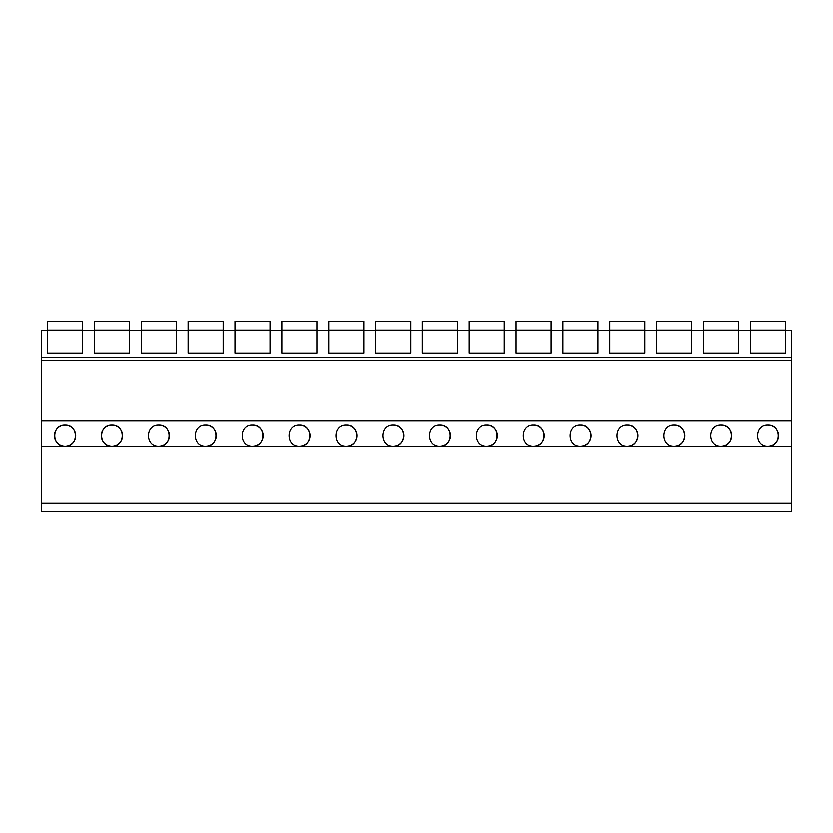 <?xml version="1.0" encoding="UTF-8"?>
<svg xmlns="http://www.w3.org/2000/svg" width="833" height="833" viewBox="0 0 833 833"><rect width="100%" height="100%" fill="white"/><g stroke="black" fill="none" stroke-linecap="round" stroke-linejoin="round"><path stroke-width="1.25" d="M41.65 503.319L41.65 511.691L791.35 511.691L791.35 446.561L41.65 446.561L41.65 503.319L791.35 503.319M791.35 446.561L791.35 421.009L41.65 421.009L41.65 446.561M41.65 421.009L41.65 357.19L791.35 357.19L791.35 360.137L41.65 360.137M47.554 353.036L82.602 353.036L47.554 353.036L47.554 330.441L41.65 330.441L41.65 357.19M65.078 425.184C51.365 424.58 51.323 447.029 65.078 446.446A10.631 10.631 0 0 0 75.709 435.815A10.631 10.631 0 0 0 65.078 425.184C78.791 424.58 78.833 447.029 65.078 446.446A10.631 10.631 0 0 1 54.447 435.815A10.631 10.631 0 0 1 65.078 425.184M580.497 425.184C594.21 424.58 594.252 447.029 580.497 446.446A10.631 10.631 0 0 0 591.128 435.815A10.631 10.631 0 0 0 580.497 425.184C566.784 424.58 566.742 447.029 580.497 446.446M627.353 425.184C641.066 424.58 641.108 447.029 627.353 446.446A10.631 10.631 0 0 0 637.984 435.815A10.631 10.631 0 0 0 627.353 425.184C613.64 424.58 613.598 447.029 627.353 446.446M299.359 425.184C313.073 424.58 313.114 447.029 299.359 446.446A10.631 10.631 0 0 0 309.991 435.815A10.631 10.631 0 0 0 299.359 425.184C285.646 424.58 285.604 447.029 299.359 446.446M205.647 425.184C191.934 424.58 191.892 447.029 205.647 446.446A10.631 10.631 0 0 0 216.278 435.815A10.631 10.631 0 0 0 205.647 425.184C219.36 424.58 219.402 447.029 205.647 446.446M252.503 425.184C238.79 424.58 238.748 447.029 252.503 446.446A10.631 10.631 0 0 0 263.134 435.815A10.631 10.631 0 0 0 252.503 425.184C266.216 424.58 266.258 447.029 252.503 446.446M111.934 425.184C125.648 424.58 125.689 447.029 111.934 446.446A10.631 10.631 0 0 0 122.566 435.815A10.631 10.631 0 0 0 111.934 425.184C98.221 424.58 98.179 447.029 111.934 446.446A10.631 10.631 0 0 1 101.303 435.815A10.631 10.631 0 0 1 111.934 425.184M158.791 425.184C145.077 424.58 145.036 447.029 158.791 446.446A10.631 10.631 0 0 0 169.422 435.815A10.631 10.631 0 0 0 158.791 425.184C172.504 424.58 172.546 447.029 158.791 446.446M439.928 425.184C426.215 424.58 426.173 447.029 439.928 446.446A10.631 10.631 0 0 0 450.559 435.815A10.631 10.631 0 0 0 439.928 425.184C453.641 424.58 453.683 447.029 439.928 446.446M393.072 425.184C379.359 424.58 379.317 447.029 393.072 446.446A10.631 10.631 0 0 0 403.703 435.815A10.631 10.631 0 0 0 393.072 425.184C406.785 424.58 406.827 447.029 393.072 446.446M346.216 425.184C332.502 424.58 332.461 447.029 346.216 446.446A10.631 10.631 0 0 0 356.847 435.815A10.631 10.631 0 0 0 346.216 425.184C359.929 424.58 359.971 447.029 346.216 446.446M486.784 425.184C473.071 424.58 473.029 447.029 486.784 446.446A10.631 10.631 0 0 0 497.416 435.815A10.631 10.631 0 0 0 486.784 425.184C500.498 424.58 500.539 447.029 486.784 446.446M721.066 425.184C707.352 424.58 707.311 447.029 721.066 446.446A10.631 10.631 0 0 0 731.697 435.815A10.631 10.631 0 0 0 721.066 425.184C734.779 424.58 734.821 447.029 721.066 446.446M674.209 425.184C660.496 424.58 660.454 447.029 674.209 446.446A10.631 10.631 0 0 0 684.841 435.815A10.631 10.631 0 0 0 674.209 425.184C687.923 424.58 687.964 447.029 674.209 446.446M533.641 425.184C519.927 424.58 519.886 447.029 533.641 446.446A10.631 10.631 0 0 0 544.272 435.815A10.631 10.631 0 0 0 533.641 425.184C547.354 424.58 547.396 447.029 533.641 446.446M767.922 425.184C781.635 424.58 781.677 447.029 767.922 446.446A10.631 10.631 0 0 0 778.553 435.815A10.631 10.631 0 0 0 767.922 425.184C754.209 424.58 754.167 447.029 767.922 446.446M791.35 421.009L791.35 360.137M738.59 353.036L703.541 353.036L738.59 353.036L738.59 330.441L750.398 330.441L750.398 353.036L785.446 353.036L785.446 330.441L791.35 330.441L791.35 357.19M703.541 353.036L703.541 330.441L691.734 330.441L691.734 353.036L656.685 353.036L656.685 330.441L644.877 330.441L644.877 353.036L609.829 353.036L609.829 330.441L598.021 330.441L598.021 353.036L562.973 353.036L562.973 330.441L551.165 330.441L551.165 353.036L516.116 353.036L516.116 330.441L504.309 330.441L504.309 353.036L469.26 353.036L469.26 330.441L457.452 330.441L457.452 353.036L422.404 353.036L422.404 330.441L410.596 330.441L410.596 353.036L375.548 353.036L375.548 330.441L363.74 330.441L363.74 353.036L328.691 353.036L328.691 330.441L316.884 330.441L316.884 353.036L281.835 353.036L281.835 330.441L270.027 330.441L270.027 353.036L234.979 353.036L234.979 330.441L223.171 330.441L223.171 353.036L188.123 353.036L188.123 330.441L176.315 330.441L176.315 353.036L141.266 353.036L141.266 330.441L129.459 330.441L129.459 353.036L94.41 353.036L94.41 330.441L82.602 330.441L82.602 353.036M785.446 353.036L750.398 353.036M47.554 330.076L82.602 330.076L82.602 321.309L47.554 321.309L47.554 330.441M94.41 330.076L129.459 330.076L129.459 321.309L94.41 321.309L94.41 330.441M94.41 353.036L129.459 353.036M141.266 330.076L176.315 330.076L176.315 321.309L141.266 321.309L141.266 330.441M141.266 353.036L176.315 353.036M188.123 330.076L223.171 330.076L223.171 321.309L188.123 321.309L188.123 330.441M188.123 353.036L223.171 353.036M234.979 330.076L270.027 330.076L270.027 321.309L234.979 321.309L234.979 330.441M234.979 353.036L270.027 353.036M281.835 330.076L316.884 330.076L316.884 321.309L281.835 321.309L281.835 330.441M281.835 353.036L316.884 353.036M328.691 330.076L363.74 330.076L363.74 321.309L328.691 321.309L328.691 330.441M328.691 353.036L363.74 353.036M375.548 330.076L410.596 330.076L410.596 321.309L375.548 321.309L375.548 330.441M375.548 353.036L410.596 353.036M422.404 330.076L457.452 330.076L457.452 321.309L422.404 321.309L422.404 330.441M422.404 353.036L457.452 353.036M469.26 330.076L504.309 330.076L504.309 321.309L469.26 321.309L469.26 330.441M469.26 353.036L504.309 353.036M516.116 330.076L551.165 330.076L551.165 321.309L516.116 321.309L516.116 330.441M516.116 353.036L551.165 353.036M562.973 330.076L598.021 330.076L598.021 321.309L562.973 321.309L562.973 330.441M562.973 353.036L598.021 353.036M609.829 330.076L644.877 330.076L644.877 321.309L609.829 321.309L609.829 330.441M609.829 353.036L644.877 353.036M656.685 330.076L691.734 330.076L691.734 321.309L656.685 321.309L656.685 330.441M656.685 353.036L691.734 353.036M703.541 330.076L738.59 330.076L738.59 321.309L703.541 321.309L703.541 330.441M750.398 330.076L785.446 330.076L785.446 321.309L750.398 321.309L750.398 330.441"/></g></svg>

